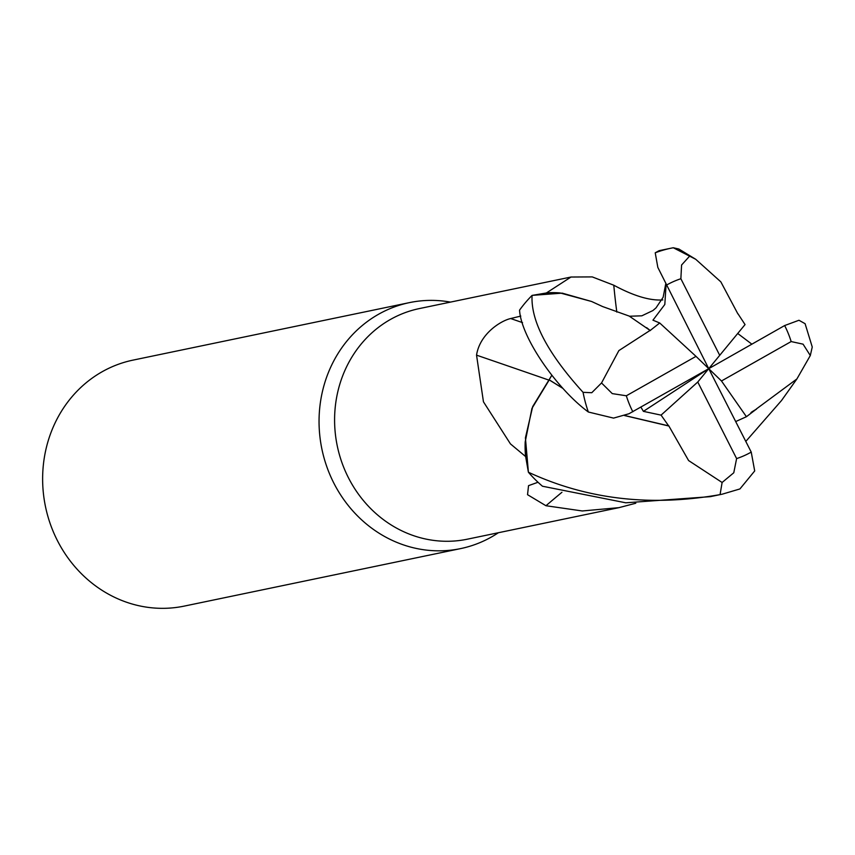 <?xml version="1.0" encoding="UTF-8"?>
<svg xmlns="http://www.w3.org/2000/svg" width="855" height="855" viewBox="0 0 855 855"><rect width="100%" height="100%" fill="white"/><g stroke="black" fill="none" stroke-linecap="round" stroke-linejoin="round"><path stroke-width="1.28" d="M562.782 388.266L549.124 379.791L551.699 375.473L532.708 406.542L525.419 437.856L528.369 472.078L525.665 456.645A117.776 108.329 78.2 0 0 525.675 456.656M650.302 330.586L629.162 316.061L602.615 306.56L591.596 301.484L562.205 293.137L532.205 295.37L562.195 293.137L591.596 301.484L560.014 292.934A99.95 91.934 78.2 0 0 546.527 292.88L570.99 277.031L419.345 308.58A117.776 108.329 78.2 0 0 348.359 477.603A117.776 108.329 78.2 0 0 467.322 539.195L618.967 507.646L582.308 510.969L545.95 505.733L527.535 494.682L528.54 485.651L538.009 482.252M635.778 503.242L618.967 507.646M525.579 456.517A117.776 108.329 78.2 0 0 525.665 456.645L525.184 441.96A99.95 91.934 78.2 0 0 525.579 456.517L510.446 443.895L483.449 401.807L476.545 355.156C479.815 333.739 500.955 320.689 510.67 318.541L520.791 316.083M450.435 302.104A125.632 115.553 78.2 0 0 409.46 302.617A125.632 115.553 78.2 0 0 333.739 482.915A125.632 115.553 78.2 0 0 460.631 548.6A125.632 115.553 78.2 0 0 498.412 532.718M409.46 302.617L133.038 360.115A125.632 115.553 78.2 0 0 57.317 540.413A125.632 115.553 78.2 0 0 184.21 606.11L460.631 548.6M616.829 312.107A1843.369 252.578 104.1 0 1 613.783 285.217C633.598 295.916 649.95 300.821 662.817 299.923M570.99 277.031L592.248 276.902L613.783 285.217M560.014 292.934L546.42 292.966L532.067 295.413A125.632 115.553 78.2 0 0 519.551 310.151C521.101 337.383 556.584 388.63 588.347 412.014L613.569 418.106L628.981 413.745L708.742 368.665L745.047 324.579L737.951 313.753M548.75 380.058A1843.369 66.327 17.3 0 0 476.545 355.156M668.728 425.737L688.606 460.567L722.112 482.487L720.07 494.607C650.869 506.876 586.979 499.416 528.401 472.227L525.419 437.856L532.708 406.553L549.273 379.823L531.949 408.401L525.184 441.96M561.938 492.277A1843.369 1010.834 -70.6 0 0 545.95 505.733M652.942 320.165L659.707 322.987L696.002 356.364L626.33 395.78L612.266 393.61L601.525 382.965L591.767 392.723L583.067 392.327C547.724 353.425 530.72 321.127 532.067 295.413M756.301 409.011L796.892 378.957L810.305 355.541L812.25 347.002L805.1 323.692L798.965 320.262L784.644 325.552L708.742 368.665L643.409 411.362L661.075 415.124L668.631 425.854L624.588 415.487M650.089 330.415L618.87 350.593L601.525 382.976M659.707 322.987L650.185 330.49L646.669 327.668M673.216 247.758A125.632 115.553 78.2 0 0 671.09 248.185L659.152 250.665L655.219 252.802L657.837 267.412L708.742 368.665L697.766 382.014L736.615 458.59L733.772 472.772L722.112 482.477M666.066 284.875L664.816 304.476L652.953 320.176M756.461 409.192L750.989 412.538M796.892 378.957L781.545 400.493L745.795 441.426M735.685 421.568L746.426 416.716L756.386 409.118L751.812 411.918M720.07 494.607A125.632 115.553 78.2 0 0 722.261 494.169L739.928 488.942L754.698 470.945L751.235 452.103L708.742 368.665L745.047 324.579M528.401 472.227A125.632 115.553 78.2 0 0 542.476 486.228L625.785 502.804L710.323 496.659L722.261 494.169M751.866 344.17L737.78 333.525M673.28 247.747L678.87 249.029L695.724 259.289L673.28 247.747L671.09 248.185A125.632 115.553 78.2 0 0 655.219 252.802M737.876 313.871L720.851 281.872L695.724 259.289M640.929 407.194L643.409 411.362M668.546 425.95L624.449 415.53M562.932 388.427L549.028 379.791M746.415 416.706L721.481 380.977L791.153 341.562L803.08 344.17L810.305 355.541M661.086 415.113L697.766 382.014M719.718 355.327L680.869 278.741L681.585 265.007L689.718 256.03M696.002 356.364L721.481 380.977M522.544 322.634A1831.923 65.91 17.3 0 0 510.67 318.541M626.33 395.78A94.221 86.665 78.2 0 0 632.764 411.65A94.221 86.665 78.2 0 0 632.828 411.789M583.067 392.327A125.632 115.553 78.2 0 0 588.347 412.014M791.153 341.562A94.221 86.665 78.2 0 0 784.719 325.691A94.221 86.665 78.2 0 0 784.644 325.552M736.615 458.59A94.221 86.665 78.2 0 0 751.235 452.103M680.869 278.741A94.221 86.665 78.2 0 0 666.248 285.228M665.682 284.127L663.138 297.273L656.02 307.875L652.931 310.536L641.838 315.816L629.675 316.232"/></g></svg>
